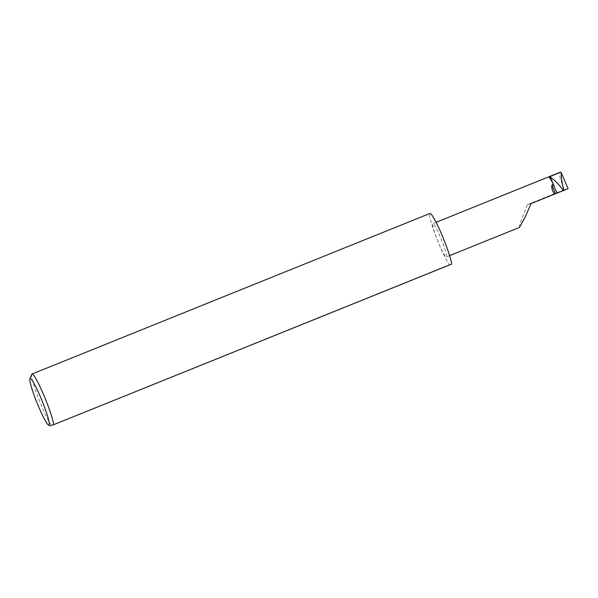 <?xml version="1.0" encoding="UTF-8"?>
<svg xmlns="http://www.w3.org/2000/svg" width="598" height="598" viewBox="0 0 598 598"><rect width="100%" height="100%" fill="white"/><g stroke="black" fill="none" stroke-linecap="round" stroke-linejoin="round"><path stroke-width="0.45" stroke-dasharray="2.99 2.24" d="M519.43 227.449L519.655 225.042L521.815 218.621L527.391 204.613L531.159 203.567M50.269 425.888L449.315 264.75A28.622 3.095 68 0 1 437.669 240.822A17.977 1.944 -112 0 0 446.272 256.968A17.977 1.944 -112 0 0 441.429 239.776A17.977 1.944 -112 0 0 432.825 223.63A17.977 1.944 -112 0 0 437.669 240.822A28.622 3.095 68 0 1 429.955 213.449M51.361 425.335A28.622 3.095 68 0 1 39.715 401.408A28.622 3.095 68 0 1 31.754 374.311M568.1 188.662L564.333 189.708A17.977 1.944 68 0 1 559.466 172.523M449.315 264.75L451.662 264.099M564.333 189.708L527.391 204.613M449.584 255.638L446.272 256.968M436.106 222.306L432.825 223.63"/><path stroke-width="0.9" d="M555.535 193.722L551.902 185.253L552.26 184.662L553.883 185.806L557.022 193.132L531.159 203.567L524.902 217.605L519.43 227.449L449.584 255.638M36.904 402.589A25.191 2.721 -112 0 0 48.64 425.185A25.191 2.721 -112 0 0 42.181 401.123A25.191 2.721 -112 0 0 29.9 378.743A25.191 2.721 -112 0 0 36.904 402.589M29.9 378.743L31.754 374.311A28.622 3.095 68 0 1 32 374.034A28.622 3.095 68 0 1 45.71 399.741A28.622 3.095 68 0 1 53.708 424.685L51.361 425.335M32 374.034L429.955 213.449A28.622 3.095 68 0 1 443.664 239.155A28.622 3.095 68 0 1 451.662 264.099L53.708 424.685M548.538 176.933A17.977 1.944 -112 0 1 554.234 186.352L550.25 177.045A56.728 6.13 -112 0 0 549.966 176.537L559.511 172.508A17.977 1.944 68 0 1 559.511 172.508L560.939 172.112A56.728 6.13 68 0 1 561.216 172.613L568.1 188.662L557.022 193.132M559.466 172.523A17.977 1.944 68 0 1 559.489 172.516L436.106 222.306M550.25 177.045C554.937 180.319 559.167 184.647 562.95 190.037L563.645 190.59L563.682 189.745C562.008 183.496 561.186 177.785 561.216 172.613M554.234 186.352L553.883 185.806M551.902 185.253C551.505 188.49 552.44 191.427 554.712 194.066M549.966 176.537L560.939 172.112M563.682 189.745L563.981 190.448M563.256 190.747L562.95 190.037M48.64 425.185L50.269 425.888"/></g></svg>
